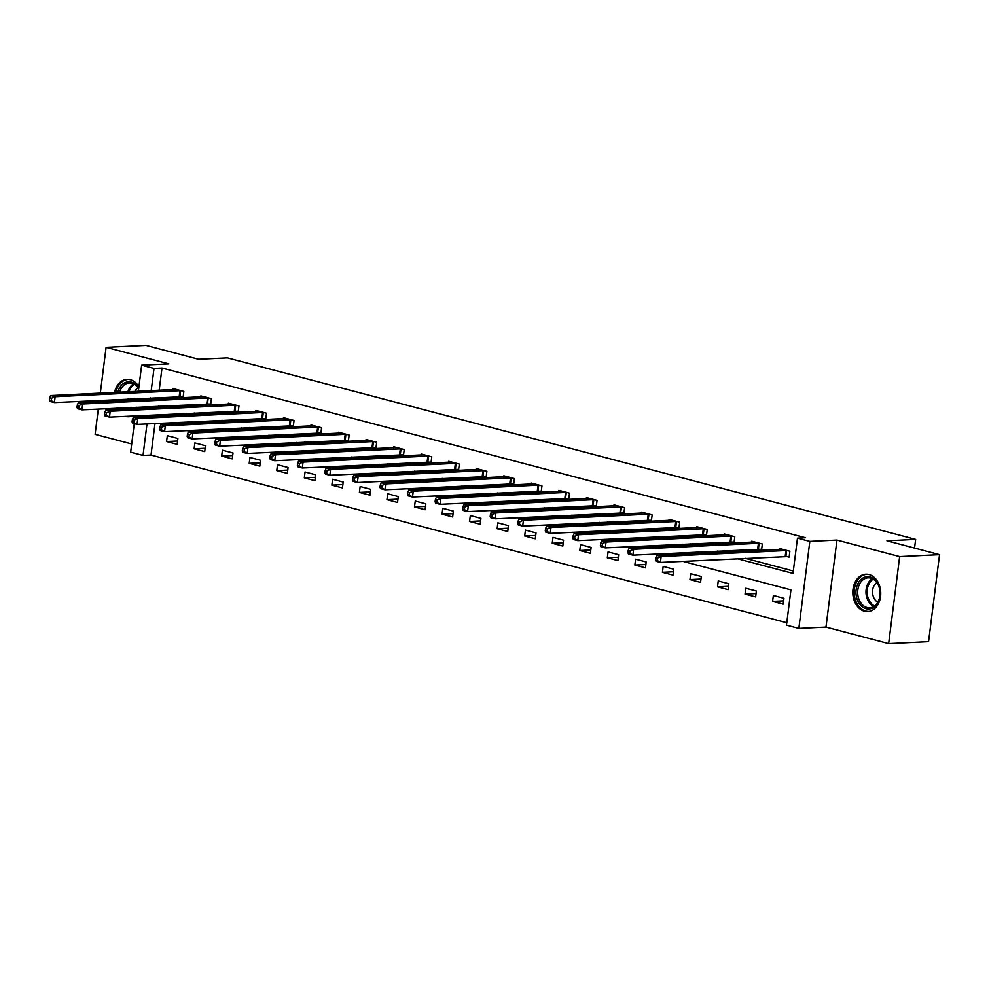 <?xml version="1.0" encoding="UTF-8"?>
<svg xmlns="http://www.w3.org/2000/svg" width="989" height="989" viewBox="0 0 989 989"><rect width="100%" height="100%" fill="white"/><g stroke="black" fill="none" stroke-linecap="round" stroke-linejoin="round"><path stroke-width="1.48" d="M125.504 416.344A18.704 13.957 -92.8 0 0 125.652 416.381A18.704 13.957 -92.8 0 0 128.879 416.728A18.704 13.957 -92.8 0 0 132.205 416.01M138.917 386.847A18.704 13.957 -92.8 0 0 130.288 379.689A18.704 13.957 -92.8 0 0 127.062 379.356A18.704 13.957 -92.8 0 0 114.526 392.448M864.473 611.239A18.704 13.957 -92.8 0 0 867.699 611.585A18.704 13.957 -92.8 0 0 880.729 594.389A18.704 13.957 -92.8 0 0 869.108 574.56A18.704 13.957 -92.8 0 0 865.882 574.213A18.704 13.957 -92.8 0 0 852.839 591.41A18.704 13.957 -92.8 0 0 864.473 611.239M154.989 423.515L151.008 455.051L143.022 455.435L130.659 452.183L134.269 423.651M98.294 409.063L95.105 434.332L131.698 443.974M138.361 391.285L141.65 365.164L168.785 363.853L106.095 347.312L146.001 345.371L198.616 359.254L227.346 357.857L915.653 539.401L886.935 540.798L939.55 554.668L928.56 641.688L888.654 643.629L899.656 556.609L836.966 540.081L809.83 541.391L798.84 628.411L786.478 625.147L790.94 589.877L682.756 561.344M836.966 540.081L825.976 627.088L888.654 643.629M825.976 627.088L798.84 628.411M151.008 455.051L786.787 622.736M106.095 347.312L100.309 393.14M99.395 400.397L99.221 401.794M939.55 554.668L899.656 556.609M914.553 548.079L915.653 539.401M783.943 598.296L773.349 595.502L772.607 601.374L783.201 604.168L783.943 598.296M756.387 591.026L745.793 588.232L745.051 594.117L755.645 596.911L756.387 591.026M728.844 583.757L718.249 580.963L717.507 586.848L728.102 589.642L728.844 583.757M701.3 576.5L690.705 573.707L689.963 579.579L700.558 582.373L701.3 576.5M673.756 569.231L663.162 566.437L662.42 572.322L673.014 575.116L673.756 569.231M646.2 561.962L635.606 559.168L634.864 565.053L645.458 567.847L646.2 561.962M618.657 554.705L608.062 551.911L607.32 557.784L617.915 560.578L618.657 554.705M591.113 547.436L580.518 544.642L579.777 550.514L590.371 553.308L591.113 547.436M563.569 540.167L552.975 537.373L552.233 543.258L562.828 546.052L563.569 540.167M536.026 532.91L525.419 530.116L524.677 535.989L535.272 538.782L536.026 532.91M508.47 525.641L497.875 522.847L497.133 528.719L507.728 531.513L508.47 525.641M480.926 518.372L470.331 515.578L469.59 521.463L480.184 524.257L480.926 518.372M453.382 511.103L442.788 508.309L442.046 514.193L452.641 516.987L453.382 511.103M425.839 503.846L415.244 501.052L414.49 506.924L425.085 509.718L425.839 503.846M398.283 496.577L387.688 493.783L386.946 499.668L397.541 502.461L398.283 496.577M370.739 489.308L360.144 486.514L359.403 492.398L369.997 495.192L370.739 489.308M343.195 482.051L332.601 479.257L331.859 485.129L342.454 487.923L343.195 482.051M315.652 474.782L305.057 471.988L304.315 477.872L314.91 480.666L315.652 474.782M288.096 467.513L277.501 464.719L276.759 470.603L287.354 473.397L288.096 467.513M260.552 460.256L249.957 457.462L249.216 463.334L259.81 466.128L260.552 460.256M233.008 452.987L222.414 450.193L221.672 456.065L232.267 458.859L233.008 452.987M205.465 445.718L194.87 442.924L194.128 448.808L204.723 451.602L205.465 445.718M177.909 438.461L167.314 435.654L166.572 441.539L177.167 444.333L177.909 438.461M737.225 558.698L793.017 573.41L797.48 538.14L805.454 537.744L161.998 368.032L159.192 390.272M158.265 397.541L158.092 398.938M166.721 405.737L171.146 406.899M194.264 413.006L198.69 414.168M221.82 420.263L226.246 421.438M249.364 427.532L253.79 428.694M276.908 434.801L281.333 435.964M304.451 442.058L308.877 443.233M332.007 449.327L336.421 450.49M359.551 456.597L363.977 457.759M387.095 463.853L391.52 465.028M414.638 471.123L419.064 472.285M442.194 478.392L446.608 479.554M469.738 485.648L474.164 486.823M497.282 492.918L501.707 494.092M524.825 500.187L529.251 501.349M552.369 507.456L556.795 508.618M579.925 514.713L584.351 515.887M607.469 521.982L611.894 523.144M635.012 529.251L639.438 530.413M662.556 536.508L666.982 537.682M690.112 543.777L694.525 544.939M717.655 551.046L722.081 552.208M745.199 558.303L793.326 570.999M786.28 556.387L789.135 557.141L789.877 551.256L779.283 548.462L779.159 549.439M758.736 549.118L761.592 549.872L762.334 543.999L751.739 541.206L751.615 542.17M731.18 541.848L734.048 542.602L734.79 536.73L724.195 533.936L724.072 534.901M703.636 534.592L706.492 535.346L707.246 529.461L696.652 526.667L696.528 527.644M676.093 527.322L678.949 528.077L679.69 522.192L669.096 519.398L668.972 520.375M648.549 520.053L651.405 520.807L652.147 514.935L641.552 512.141L641.428 513.106M621.005 512.797L623.861 513.551L624.603 507.666L614.008 504.872L613.885 505.849M593.449 505.527L596.318 506.281L597.059 500.397L586.465 497.603L586.341 498.58M565.906 498.258L568.762 499.012L569.503 493.14L558.909 490.346L558.785 491.31M538.362 491.001L541.218 491.756L541.96 485.871L531.365 483.077L531.241 484.054M510.819 483.732L513.674 484.486L514.416 478.602L503.821 475.808L503.698 476.785M483.262 476.463L486.131 477.217L486.872 471.345L476.278 468.551L476.154 469.515M455.719 469.206L458.575 469.948L459.316 464.076L448.722 461.282L448.598 462.246M428.175 461.937L431.031 462.691L431.773 456.807L421.178 454.013L421.054 454.989M400.632 454.668L403.487 455.422L404.229 449.55L393.634 446.744L393.511 447.72M373.076 447.399L375.944 448.153L376.685 442.281L366.091 439.487L365.967 440.451M345.532 440.142L348.388 440.896L349.142 435.012L338.535 432.218L338.423 433.194M317.988 432.873L320.844 433.627L321.586 427.743L310.991 424.949L310.867 425.925M290.445 425.604L293.3 426.358L294.042 420.486L283.447 417.692L283.324 418.656M262.901 418.347L265.757 419.101L266.498 413.217L255.904 410.423L255.78 411.399M235.345 411.078L238.201 411.832L238.955 405.947L228.36 403.153L228.236 404.13M207.801 403.809L210.657 404.563L211.399 398.691L200.804 395.897L200.68 396.861M180.258 396.552L183.113 397.306L183.855 391.421L173.26 388.628L173.137 389.592M141.65 365.164L154.012 368.427L151.206 390.667M161.998 368.032L154.012 368.427M797.48 538.14L809.83 541.391M135.073 417.259L135.246 415.862M136.173 408.605L136.346 407.208M137.261 399.939L137.434 398.555M147.002 423.898L143.022 455.435M659.638 555.237L655.213 554.075M632.095 547.98L627.669 546.806M604.539 540.711L600.113 539.549M576.995 533.442L572.569 532.28M549.451 526.185L545.026 525.011M521.908 518.916L517.482 517.754M494.352 511.647L489.938 510.485M466.808 504.39L462.382 503.216M439.264 497.121L434.839 495.959M411.721 489.852L407.295 488.69M384.165 482.595L379.751 481.42M356.621 475.326L352.195 474.151M329.077 468.057L324.652 466.895M301.534 460.787L297.108 459.625M273.99 453.531L269.564 452.356M246.434 446.262L242.008 445.099M218.89 438.992L214.465 437.83M191.347 431.736L186.921 430.561M163.803 424.466L159.377 423.304M158.747 406.12L163.173 407.295M186.291 413.39L190.716 414.552M213.834 420.659L218.26 421.821M241.378 427.916L245.804 429.09M268.934 435.185L273.36 436.347M296.477 442.454L300.903 443.616M324.021 449.711L328.447 450.885M351.565 456.98L355.991 458.142M379.121 464.249L383.534 465.411M406.664 471.506L411.09 472.68M434.208 478.775L438.634 479.949M461.752 486.044L466.178 487.206M489.308 493.313L493.721 494.475M516.851 500.57L521.277 501.744M544.395 507.839L548.821 509.001M571.939 515.108L576.364 516.27M599.482 522.365L603.908 523.54M627.038 529.634L631.464 530.796M654.582 536.903L659.008 538.065M682.126 544.16L686.551 545.335M709.669 551.429L714.095 552.591M150.291 397.924L150.118 399.321M783.622 600.842L772.607 601.374M756.066 593.573L745.051 594.117M728.522 586.316L717.507 586.848M700.978 579.047L689.963 579.579M673.435 571.778L662.42 572.322M645.879 564.521L634.864 565.053M618.335 557.252L607.32 557.784M590.792 549.983L579.777 550.514M563.248 542.714L552.233 543.258M535.692 535.457L524.677 535.989M508.148 528.188L497.133 528.719M480.605 520.919L469.59 521.463M453.061 513.662L442.046 514.193M425.517 506.393L414.49 506.924M397.961 499.124L386.946 499.668M370.418 491.867L359.403 492.398M342.874 484.598L331.859 485.129M315.33 477.328L304.315 477.872M287.774 470.072L276.759 470.603M260.231 462.803L249.216 463.334M232.687 455.533L221.672 456.065M205.143 448.264L194.128 448.808M177.587 441.007L166.572 441.539M114.106 399.692A18.704 13.957 -92.8 0 0 114.267 401.064M116.467 408.173A18.704 13.957 -92.8 0 0 117.209 409.52M787.021 550.502L661.159 556.547L656.745 555.385L782.138 549.216M789.21 556.523L660.417 562.432L656.004 561.258L655.472 559.947L657.24 560.417L657.537 558.068L655.769 557.598L655.472 559.947M657.537 558.068L661.159 556.547L660.417 562.432L657.24 560.417M656.745 555.385L655.769 557.598M856.734 598.048A16.195 12.078 87.2 0 1 863.842 577.514A16.195 12.078 87.2 0 1 879.382 587.627A16.195 12.078 87.2 0 1 872.286 608.161A16.195 12.078 87.2 0 1 856.734 598.048M879.345 587.973A14.996 11.176 -92.8 0 0 868.132 577.823A14.996 11.176 -92.8 0 0 858.378 597.628A14.996 11.176 -92.8 0 0 869.591 607.778A14.996 11.176 -92.8 0 0 879.345 587.973M877.799 602.153A10.669 7.961 87.2 0 1 873.04 595.675A10.669 7.961 87.2 0 1 876.847 582.62M867.155 574.275L867.464 574.25A18.593 13.858 -92.8 0 0 867.155 574.275A18.593 13.858 -92.8 0 0 855.065 598.827A18.593 13.858 -92.8 0 0 868.96 611.4A18.593 13.858 -92.8 0 0 869.294 611.387L868.96 611.4M117.815 392.287A16.195 12.078 87.2 0 1 131.253 382.1A16.195 12.078 87.2 0 1 138.732 388.306M138.683 388.739A14.996 11.176 -92.8 0 0 131.908 383.238A14.996 11.176 -92.8 0 0 129.324 382.966A14.996 11.176 -92.8 0 0 119.595 392.2M128.681 379.393A18.593 13.858 -92.8 0 0 128.347 379.405A18.593 13.858 -92.8 0 0 115.898 392.373M115.466 399.618A18.593 13.858 -92.8 0 0 115.626 400.99M117.839 408.111A18.593 13.858 -92.8 0 0 118.593 409.458M127.173 416.258A18.593 13.858 -92.8 0 0 130.152 416.542A18.593 13.858 -92.8 0 0 130.486 416.517M120.893 409.347A16.195 12.078 87.2 0 1 119.99 408M117.431 400.904A16.195 12.078 87.2 0 1 117.258 399.531M118.952 399.457A14.996 11.176 -92.8 0 0 119.137 400.829M121.919 407.913A14.996 11.176 -92.8 0 0 122.945 409.248M134.059 400.1A10.669 7.961 87.2 0 1 133.824 398.728M134.949 391.459A10.669 7.961 87.2 0 1 138.04 387.762M759.478 543.245L633.615 549.278L629.202 548.116L754.595 541.96M761.666 549.254L632.873 555.163L628.46 554.001L627.928 552.678L629.696 553.148L629.993 550.799L628.225 550.329L627.928 552.678M629.993 550.799L633.615 549.278L632.873 555.163L629.696 553.148M629.202 548.116L628.225 550.329M731.934 535.976L606.059 542.021L601.646 540.847L727.051 534.69M734.122 541.997L605.317 547.894L600.904 546.732L600.385 545.421L602.14 545.879L602.449 543.53L600.682 543.072L600.385 545.421M602.449 543.53L606.059 542.021L605.317 547.894L602.14 545.879M601.646 540.847L600.682 543.072M704.378 528.707L578.516 534.752L574.102 533.59L699.507 527.421M706.579 534.728L577.774 540.637L573.36 539.462L572.829 538.152L574.597 538.622L574.893 536.273L573.126 535.803L572.829 538.152M574.893 536.273L578.516 534.752L577.774 540.637L574.597 538.622M574.102 533.59L573.126 535.803M676.835 521.438L550.972 527.483L546.558 526.321L671.951 520.152M679.023 527.458L550.23 533.368L545.817 532.206L545.285 530.883L547.053 531.353L547.35 529.004L545.582 528.534L545.285 530.883M547.35 529.004L550.972 527.483L550.23 533.368L547.053 531.353M546.558 526.321L545.582 528.534M649.291 514.181L523.428 520.226L519.015 519.052L644.408 512.895M651.479 520.202L522.687 526.099L518.273 524.936L517.742 523.626L519.509 524.083L519.806 521.735L518.038 521.265L517.742 523.626M519.806 521.735L523.428 520.226L522.687 526.099L519.509 524.083M519.015 519.052L518.038 521.265M621.747 506.912L495.885 512.957L491.459 511.795L616.864 505.626M623.935 512.932L495.13 518.829L490.717 517.667L490.198 516.357L491.966 516.827L492.262 514.465L490.495 514.008L490.198 516.357M492.262 514.465L495.885 512.957L495.13 518.829L491.966 516.827M491.459 511.795L490.495 514.008M594.191 499.643L468.329 505.688L463.915 504.526L589.32 498.357M596.392 505.663L467.587 511.573L463.173 510.411L462.642 509.088L464.41 509.558L464.706 507.209L462.951 506.739L462.642 509.088M464.706 507.209L468.329 505.688L467.587 511.573L464.41 509.558M463.915 504.526L462.951 506.739M566.648 492.386L440.785 498.419L436.372 497.257L561.777 491.1M568.848 498.407L440.043 504.303L435.63 503.141L435.098 501.831L436.866 502.288L437.163 499.94L435.395 499.47L435.098 501.831M437.163 499.94L440.785 498.419L440.043 504.303L436.866 502.288M436.372 497.257L435.395 499.47M539.104 485.117L413.241 491.162L408.828 490L534.221 483.831M541.292 491.137L412.5 497.034L408.086 495.872L407.555 494.562L409.322 495.032L409.619 492.67L407.851 492.213L407.555 494.562M409.619 492.67L413.241 491.162L412.5 497.034L409.322 495.032M408.828 490L407.851 492.213M511.56 477.848L385.698 483.893L381.284 482.731L506.677 476.562M513.748 483.868L384.956 489.778L380.53 488.603L380.011 487.293L381.779 487.762L382.075 485.414L380.308 484.944L380.011 487.293M382.075 485.414L385.698 483.893L384.956 489.778L381.779 487.762M381.284 482.731L380.308 484.944M484.004 470.591L358.142 476.624L353.728 475.462L479.133 469.305M486.205 476.611L357.4 482.508L352.986 481.346L352.467 480.036L354.223 480.493L354.519 478.144L352.764 477.675L352.467 480.036M354.519 478.144L358.142 476.624L357.4 482.508L354.223 480.493M353.728 475.462L352.764 477.675M456.461 463.322L330.598 469.367L326.185 468.205L451.59 462.036M458.661 469.342L329.856 475.239L325.443 474.077L324.911 472.767L326.679 473.224L326.976 470.875L325.208 470.418L324.911 472.767M326.976 470.875L330.598 469.367L329.856 475.239L326.679 473.224M326.185 468.205L325.208 470.418M428.917 456.053L303.054 462.098L298.641 460.936L424.034 454.767M431.105 462.073L302.313 467.982L297.899 466.808L297.368 465.498L299.135 465.967L299.432 463.618L297.664 463.149L297.368 465.498M299.432 463.618L303.054 462.098L302.313 467.982L299.135 465.967M298.641 460.936L297.664 463.149M401.373 448.796L275.511 454.829L271.097 453.667L396.49 447.498M403.561 454.804L274.769 460.713L270.356 459.551L269.824 458.228L271.592 458.698L271.888 456.349L270.121 455.88L269.824 458.228M271.888 456.349L275.511 454.829L274.769 460.713L271.592 458.698M271.097 453.667L270.121 455.88M373.83 441.527L247.955 447.572L243.541 446.398L368.946 440.241M376.018 447.547L247.213 453.444L242.8 452.282L242.28 450.972L244.036 451.429L244.332 449.08L242.577 448.623L242.28 450.972M244.332 449.08L247.955 447.572L247.213 453.444L244.036 451.429M243.541 446.398L242.577 448.623M346.274 434.258L220.411 440.303L215.998 439.141L341.403 432.972M348.474 440.278L219.669 446.175L215.256 445.013L214.724 443.702L216.492 444.172L216.789 441.811L215.021 441.354L214.724 443.702M216.789 441.811L220.411 440.303L219.669 446.175L216.492 444.172M215.998 439.141L215.021 441.354M318.73 426.988L192.867 433.034L188.454 431.872L313.847 425.703M320.918 433.009L192.126 438.918L187.712 437.756L187.181 436.433L188.948 436.903L189.245 434.554L187.477 434.084L187.181 436.433M189.245 434.554L192.867 433.034L192.126 438.918L188.948 436.903M188.454 431.872L187.477 434.084M291.186 419.732L165.324 425.777L160.91 424.602L286.303 418.446M293.374 425.752L164.582 431.649L160.169 430.487L159.637 429.177L161.405 429.634L161.702 427.285L159.934 426.815L159.637 429.177M161.702 427.285L165.324 425.777L164.582 431.649L161.405 429.634M160.91 424.602L159.934 426.815M263.643 412.462L137.78 418.508L133.354 417.346L258.759 411.177M265.831 418.483L137.026 424.38L132.613 423.218L132.093 421.907L133.861 422.377L134.158 420.016L132.39 419.559L132.093 421.907M134.158 420.016L137.78 418.508L137.026 424.38L133.861 422.377M133.354 417.346L132.39 419.559M236.087 405.193L110.224 411.239L105.811 410.076L231.216 403.908M238.287 411.214L109.482 417.123L105.069 415.961L104.537 414.638L106.305 415.108L106.602 412.759L104.834 412.289L104.537 414.638M106.602 412.759L110.224 411.239L109.482 417.123L106.305 415.108M105.811 410.076L104.834 412.289M208.543 397.937L82.68 403.969L78.267 402.807L203.672 396.651M210.744 403.957L81.939 409.854L77.525 408.692L76.994 407.381L78.761 407.839L79.058 405.49L77.29 405.02L76.994 407.381M79.058 405.49L82.68 403.969L81.939 409.854L78.761 407.839M78.267 402.807L77.29 405.02M180.999 390.667L55.137 396.713L50.723 395.551L176.116 389.382M183.188 396.688L54.395 402.585L49.982 401.423L49.45 400.112L51.218 400.582L51.515 398.221L49.747 397.763L49.45 400.112M51.515 398.221L55.137 396.713L54.395 402.585L51.218 400.582M50.723 395.551L49.747 397.763M786.688 550.49L785.946 556.374M785.958 550.49L785.217 556.362M873.695 606.492A14.996 11.176 87.2 0 1 866.685 597.22A14.996 11.176 87.2 0 1 872.347 578.701M873.2 579.158A14.501 10.817 -92.8 0 0 867.823 597.022A14.501 10.817 -92.8 0 0 874.511 605.948M131.265 408.84A14.996 11.176 87.2 0 1 130.227 407.505M127.445 400.421A14.996 11.176 87.2 0 1 127.272 399.049M127.902 391.792A14.996 11.176 87.2 0 1 133.527 383.843M134.393 384.301A14.501 10.817 -92.8 0 0 129.102 391.743M128.422 398.987A14.501 10.817 -92.8 0 0 128.607 400.36M131.5 407.443A14.501 10.817 -92.8 0 0 132.6 408.778M759.132 543.221L758.39 549.105M758.415 543.221L757.673 549.093M731.588 535.964L730.846 541.836M730.871 535.951L730.129 541.836M704.044 528.695L703.303 534.567M703.315 528.695L702.573 534.567M676.501 521.426L675.759 527.31M675.771 521.426L675.03 527.298M648.945 514.156L648.203 520.041M648.228 514.156L647.486 520.041M621.401 506.9L620.659 512.772M620.684 506.887L619.942 512.772M593.857 499.63L593.116 505.515M593.14 499.63L592.386 505.503M566.314 492.361L565.572 498.246M565.584 492.361L564.843 498.246M538.77 485.104L538.016 490.977M538.041 485.092L537.299 490.977M511.214 477.835L510.472 483.72M510.497 477.835L509.755 483.708M483.67 470.566L482.929 476.451M482.953 470.566L482.199 476.451M456.127 463.309L455.385 469.182M455.397 463.297L454.656 469.182M428.583 456.04L427.841 461.925M427.854 456.04L427.112 461.912M401.027 448.771L400.285 454.656M400.31 448.771L399.568 454.643M373.483 441.514L372.742 447.387M372.766 441.502L372.025 447.387M345.94 434.245L345.198 440.117M345.21 434.233L344.469 440.117M318.396 426.976L317.654 432.861M317.667 426.976L316.925 432.848M290.84 419.707L290.098 425.591M290.123 419.707L289.381 425.591M263.297 412.45L262.555 418.322M262.579 412.438L261.838 418.322M235.753 405.181L235.011 411.065M235.023 405.181L234.282 411.053M208.209 397.912L207.467 403.796M207.48 397.912L206.738 403.796M180.666 390.655L179.911 396.527M179.936 390.643L179.194 396.527"/></g></svg>
